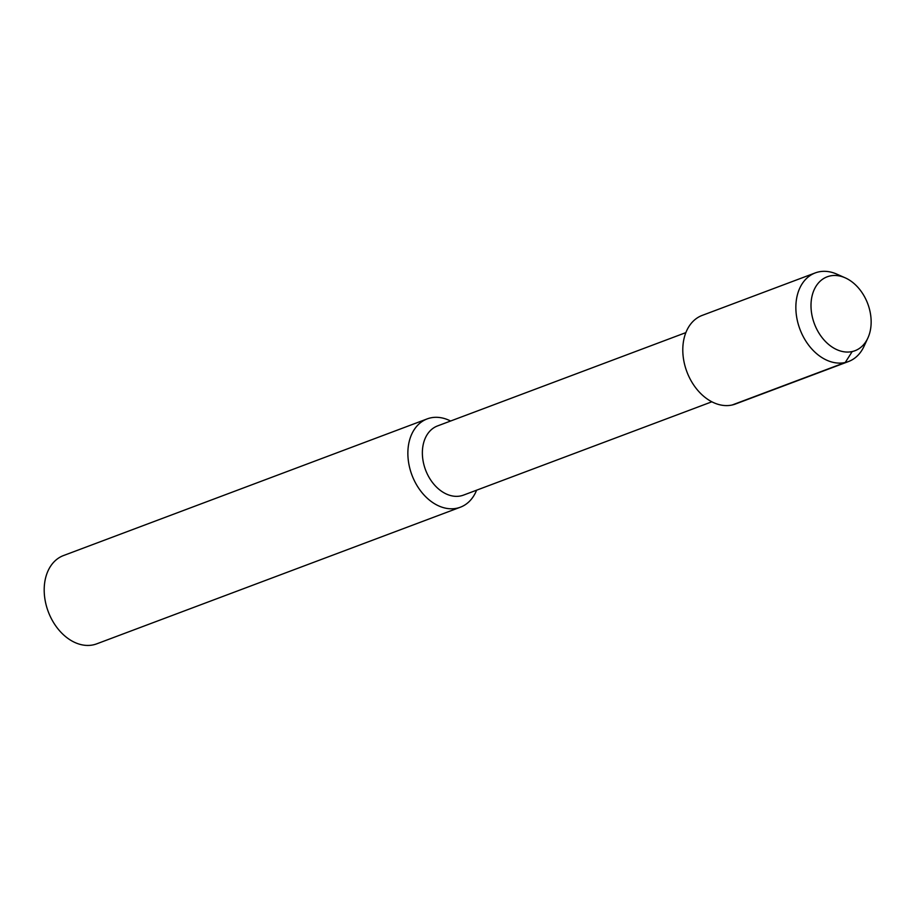 <?xml version="1.0" encoding="UTF-8"?>
<svg xmlns="http://www.w3.org/2000/svg" width="917" height="917" viewBox="0 0 917 917"><rect width="100%" height="100%" fill="white"/><g stroke="black" fill="none" stroke-linecap="round" stroke-linejoin="round"><path stroke-width="1.38" d="M829.954 275.983A39.477 28.496 69.4 0 0 827.191 276.808A39.477 28.496 69.4 0 0 814.411 323.827A39.477 28.496 69.4 0 0 855.011 350.707A39.477 28.496 69.4 0 0 868.41 305.602A39.477 28.496 69.4 0 0 829.954 275.983A39.477 28.496 69.4 0 0 827.191 276.808A39.477 28.496 69.4 0 0 814.411 323.827A39.477 28.496 69.4 0 0 855.011 350.707A39.477 28.496 69.4 0 0 867.826 338.132A39.477 28.496 69.4 0 0 845.165 277.817A39.477 28.496 69.4 0 0 829.954 275.983M685.859 332.619L437.524 425.935A36.944 26.662 69.4 0 0 425.557 469.928A36.944 26.662 69.4 0 0 463.555 495.088M450.602 421.018A47.168 34.044 69.4 0 0 430.509 417.911A47.168 34.044 69.4 0 0 427.196 418.897A47.168 34.044 69.4 0 0 411.939 475.063A47.168 34.044 69.4 0 0 460.437 507.181A47.168 34.044 69.4 0 0 476.599 490.194M427.196 418.897L63.525 555.542A47.168 34.044 69.4 0 0 48.269 611.708A47.168 34.044 69.4 0 0 96.766 643.826M845.165 277.817L836.808 274.126A47.329 34.158 69.4 0 0 818.583 271.925A47.329 34.158 69.4 0 0 815.259 272.911A47.329 34.158 69.4 0 0 799.945 329.272A47.329 34.158 69.4 0 0 848.603 361.493A47.329 34.158 69.4 0 0 863.974 346.42L867.826 338.132M815.259 272.911L702.193 315.402A47.329 34.158 69.4 0 0 686.879 371.752A47.329 34.158 69.4 0 0 735.537 403.984M732.167 404.993L845.233 362.502L852.202 351.555M463.509 495.111L711.856 401.795M96.709 643.849L460.38 507.204M735.48 403.996L848.557 361.516"/></g></svg>
